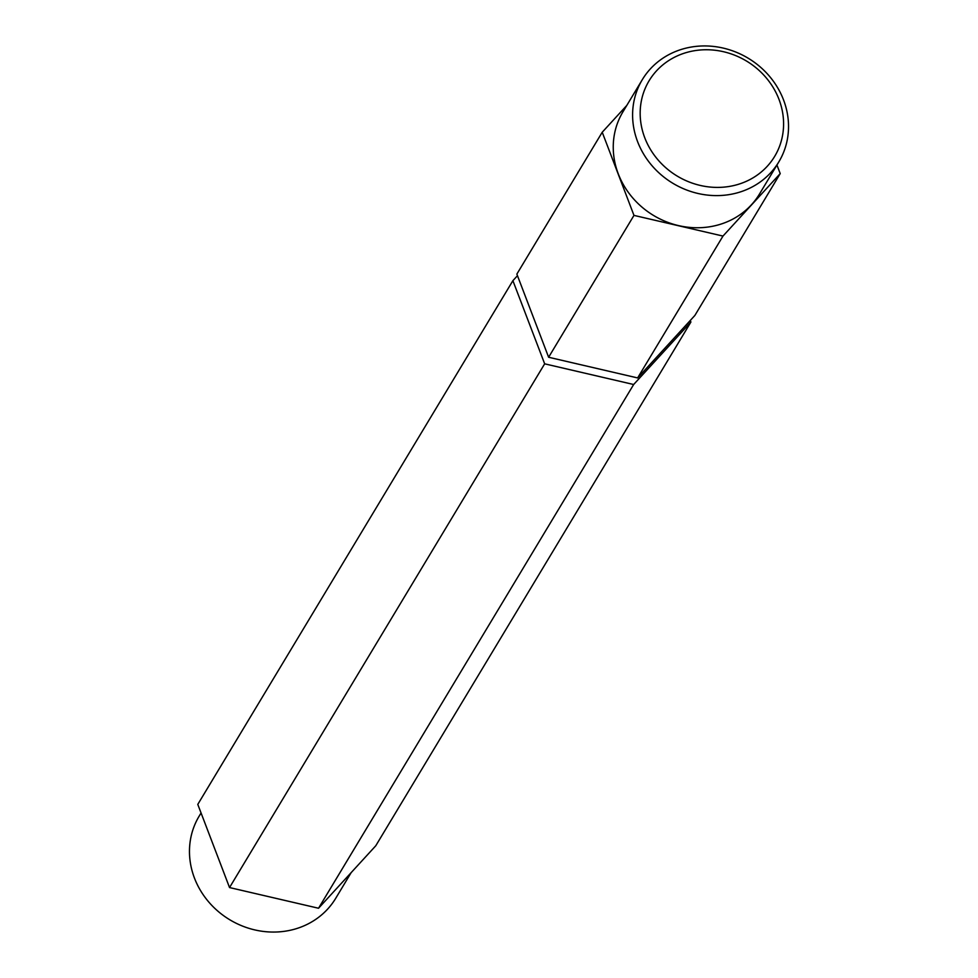 <?xml version="1.0" encoding="UTF-8"?>
<svg xmlns="http://www.w3.org/2000/svg" width="978" height="978" viewBox="0 0 978 978"><rect width="100%" height="100%" fill="white"/><g stroke="black" fill="none" stroke-linecap="round" stroke-linejoin="round"><path stroke-width="1.47" d="M201.065 812.987L199.157 816.141A79.683 72.995 31 0 0 208.485 901.679A79.683 72.995 31 0 0 294.879 929.1A79.683 72.995 31 0 0 335.711 898.305L351.175 872.608M686.642 52.47A73.301 67.152 31 0 0 644.759 137.764A73.301 67.152 31 0 0 737.131 184.683A73.301 67.152 31 0 0 779.001 99.401A73.301 67.152 31 0 0 686.642 52.47M738.011 192.642A79.683 72.995 -149 0 1 651.605 165.221A79.683 72.995 -149 0 1 642.289 79.695A79.683 72.995 -149 0 1 683.121 48.9A79.683 72.995 -149 0 1 769.515 76.321A79.683 72.995 -149 0 1 778.843 161.859A79.683 72.995 -149 0 1 738.011 192.642M778.843 161.859L759.503 193.999A79.683 72.995 -149 0 1 718.671 224.793A79.683 72.995 -149 0 1 632.265 197.373A79.683 72.995 -149 0 1 622.937 111.834L642.289 79.695M690.896 322.043L375.772 845.762L318.535 908.244L229.537 887.559L197.788 804.393L512.9 280.674L544.66 363.828L633.658 384.513L690.896 322.043L690.285 320.454M776.935 165.013L780.212 173.607L694.857 315.466L637.619 377.936L722.974 236.077L633.976 215.392L602.228 132.238L626.825 105.392M780.212 173.607L722.974 236.077M637.619 377.936L548.621 357.251L633.976 215.392M548.621 357.251L516.861 274.097L602.228 132.238M517.472 275.686L512.9 280.674M229.537 887.559L544.66 363.828M318.535 908.244L633.658 384.513"/></g></svg>
